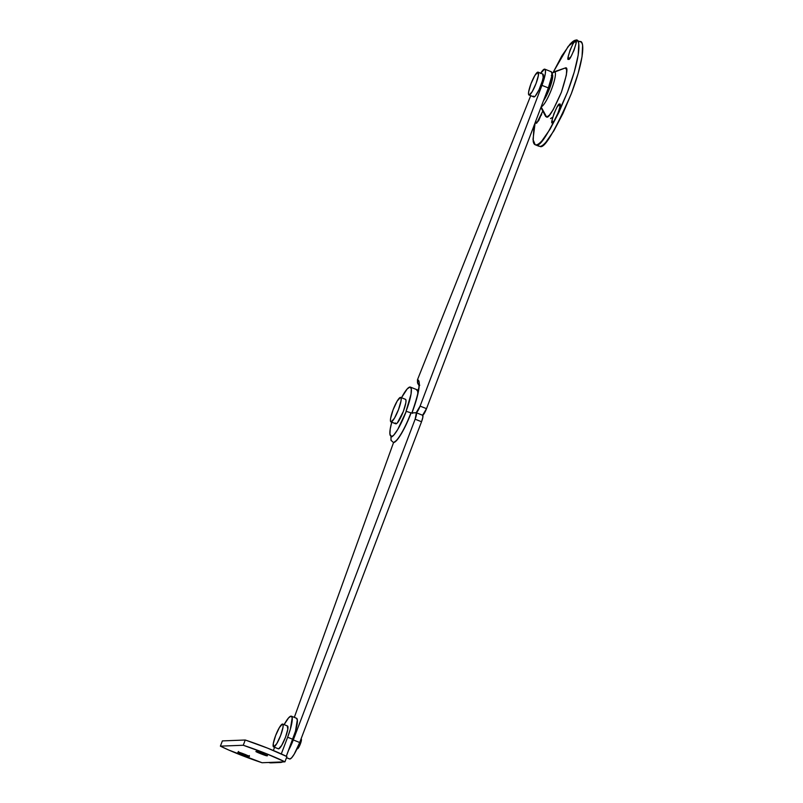 <?xml version="1.0" encoding="UTF-8"?>
<svg xmlns="http://www.w3.org/2000/svg" width="803" height="803" viewBox="0 0 803 803"><rect width="100%" height="100%" fill="white"/><g stroke="black" fill="none" stroke-linecap="round" stroke-linejoin="round"><path stroke-width="1.2" d="M416.356 389.575L417.721 391.362L417.781 393.882A26.348 4.969 -68.3 0 0 416.807 389.656M409.942 387.026A26.348 4.969 111.7 0 1 410.403 387.106A26.348 4.969 111.7 0 1 406.037 411.357L411.046 394.062L411.307 388.813L409.942 387.026L407.171 388.973L401.5 397.736A26.348 4.969 111.7 0 1 409.942 387.026M293.286 739.944A17.566 3.312 111.7 0 1 288.608 750.203L293.286 739.944L415.131 419.196L421.535 421.756A7.026 1.325 -68.3 0 0 422.699 415.281A7.026 1.325 -68.3 0 0 422.579 415.261L422.87 417.138L421.535 421.756L299.7 742.504L293.286 739.944L299.7 742.504L294.239 754.117L291.73 757.711L289.873 759.006A17.566 3.312 -68.3 0 0 299.7 742.504L421.535 421.756L415.131 419.196L293.286 739.944M286.51 757.671L289.873 759.006L286.51 757.671M416.376 412.792L411.116 412.913L416.175 412.712A7.026 1.325 111.7 0 1 416.295 412.732A7.026 1.325 111.7 0 1 415.131 419.196L416.376 412.792M393.37 442.553A31.618 5.962 -68.3 0 0 410.965 412.842L406.248 411.347A27.402 5.159 111.7 0 1 390.941 437.093L391.071 440.315L393.53 442.614L294.32 717.36L393.53 442.614L396.883 440.154L401.4 433.66L406.388 424.104L410.965 412.842A31.618 5.962 111.7 0 1 393.37 442.553L393.53 442.614A31.618 5.962 -68.3 0 0 411.116 412.913M390.941 437.093L391.302 436.119A26.348 4.969 111.7 0 1 390.84 436.029A26.348 4.969 111.7 0 1 391.754 422.217L390.198 429.073L389.937 434.333L391.302 436.119L390.941 437.093L393.841 435.045L397.766 429.434L406.248 411.347L410.965 412.842M390.9 439.883L391.272 440.737M248.93 756.456L249.241 755.633L248.93 756.456L246.541 755.874L238.361 752.24C237.889 751.437 252.232 757.149 248.93 756.456C249.402 757.259 235.068 751.548 238.361 752.24L248.93 756.456L249.372 755.583M266.967 755.743L267.279 754.93L266.967 755.743L264.578 755.161L256.388 751.538C255.926 750.735 270.26 756.436 266.967 755.743C267.439 756.546 253.096 750.845 256.388 751.538L266.967 755.743L267.409 754.88M273.783 746.951A12.296 2.319 111.7 0 1 275.61 735.598A12.296 2.319 111.7 0 1 282.485 724.045L279.434 727.468L275.61 735.598L273.281 743.668L273.783 746.951L276.844 743.528L280.669 735.397L282.997 727.327L283.128 724.878L282.485 724.045A12.296 2.319 111.7 0 1 280.669 735.397A12.296 2.319 111.7 0 1 273.783 746.951L278.591 748.868L273.783 746.951M296.156 718.183L297.341 719.729L295.504 731.142L286.3 756.285L292.764 739.272L287.635 737.224L290.375 729.104L292.212 717.691L291.027 716.135L288.618 717.832L284.121 724.647A22.835 4.306 111.7 0 1 291.027 716.135A22.835 4.306 111.7 0 1 291.419 716.206A22.835 4.306 111.7 0 1 287.635 737.224L292.764 739.272A22.835 4.306 -68.3 0 0 296.548 718.253M278.189 762.097L284.935 761.836L265.823 753.475L243.259 745.254L220.393 746.148L228.835 750.072L262.069 762.74L282.576 761.927A5.621 5.501 -92.2 0 1 278.189 762.097L262.069 762.74A35.131 2.881 20.8 0 1 220.393 746.148L222.381 740.908L220.393 746.148L243.259 745.254A35.131 2.881 20.8 0 1 284.935 761.836L278.189 762.097M286.922 756.597L267.821 748.235L245.246 740.015L222.381 740.908L245.246 740.015L243.259 745.254L245.246 740.015A35.131 2.881 -159.2 0 1 286.922 756.597L284.935 761.836L286.922 756.597M273.361 750.494L274.566 747.312L273.361 750.494M271.434 762.83L268.804 762.469A5.621 5.501 87.8 0 0 271.103 762.85M287.635 737.224L281.291 753.927L287.635 737.224M278.591 748.868L281.652 745.445L285.477 737.315L287.805 729.244L287.303 725.952A12.296 2.319 -68.3 0 1 285.477 737.315A12.296 2.319 -68.3 0 1 278.591 748.868M301.155 739.011L300.372 743.879L297.431 748.828A5.27 0.994 -68.3 0 0 300.131 744.511A5.27 0.994 -68.3 0 0 301.376 739.161M293.838 736.341L291.409 742.845M259.73 752.431L263.936 754.027L259.73 752.431M256.569 750.765L256.388 751.538M241.693 753.134L245.909 754.74L241.693 753.134M238.541 751.467L238.361 752.24M542.808 111.035L536.795 123.04L535.772 122.608L535.872 120.651M552.765 122.578L552.524 122.638C548.891 125.991 558.326 101.148 559.48 104.31C563.124 100.957 553.679 125.8 552.524 122.638L552.113 120.008L553.98 113.554L557.041 107.05L559.48 104.31L560.032 105.564L559.922 104.671M552.524 122.638L554.973 119.898L558.025 113.394L559.892 106.94L559.48 104.31M568.885 59.071L568.644 59.131C565.011 62.483 574.446 37.641 575.61 40.802C579.244 37.45 569.809 62.293 568.644 59.131L568.233 56.501L570.11 50.047L573.161 43.543L575.61 40.802L576.152 42.067L576.042 41.164M568.644 59.131L571.094 56.391L574.145 49.886L576.012 43.432L575.61 40.802M529.177 95.045A12.296 2.319 111.7 0 1 531.004 83.683A12.296 2.319 111.7 0 1 537.88 72.129A12.296 2.319 111.7 0 1 536.053 83.492A12.296 2.319 111.7 0 1 529.177 95.045L533.985 96.952L529.177 95.045L532.238 91.612L536.053 83.492L538.391 75.412L537.88 72.129L534.818 75.552L531.004 83.683L528.665 91.753L528.535 94.212L529.177 95.045M551.932 74.006A4.216 4.125 -92.2 0 1 554.391 71.698L565.292 67.974L551.892 73.073M540.931 107.451L545.608 116.385L546.642 117.067L541.734 108.014M553.287 72.099L568.193 46.383L575.861 40.15C580.027 37.912 582.075 53.309 567.51 92.064C550.878 130.036 540.399 147.652 536.073 144.881L535.179 144.741L533.001 139.471L535.169 122.608L533.734 129.865L533.172 141.067C533.573 143.677 534.537 144.941 536.073 144.881L539.917 146.417L536.073 144.881C537.598 144.821 539.576 143.436 542.005 140.726L550.055 129.223L559.018 112.139L567.51 92.064L574.235 72.059L578.19 55.166L578.762 43.964C578.351 41.365 577.387 40.09 575.861 40.15L580.599 41.826M535.179 144.741L538.883 146.216M551.922 74.167A15.588 2.941 111.7 0 1 550.938 84.606A15.588 2.941 111.7 0 1 543.44 100.837L547.194 94.132L551.42 83.01L552.675 75.221L551.862 74.167M551.32 75.602L552.042 76.556L551.902 79.356L550.918 83.572L547.114 93.6L544.103 99.09A14.052 2.65 -68.3 0 0 550.025 86.383A14.052 2.65 -68.3 0 0 551.962 76.175M579.706 41.686C581.231 41.626 582.205 42.89 582.607 45.49L582.034 56.702L578.09 73.585L571.355 93.6L562.863 113.665L553.909 130.759L545.849 142.251C543.43 144.972 541.453 146.357 539.917 146.417C544.243 149.177 554.722 131.572 571.355 93.6C585.919 54.845 583.881 39.447 579.706 41.686M575.861 40.15C574.326 40.21 572.348 41.595 569.929 44.306L561.869 55.808L552.916 72.892M542.958 110.533L538.733 120.53L536.284 123.271L535.842 120.841M541.132 106.909L546.642 117.067C548.67 118.362 553.578 110.101 561.377 92.305C567.069 74.589 568.373 66.478 565.292 67.974L566.647 69.761L566.386 75.01L561.377 92.305L553.197 109.72L549.423 115.11L546.642 117.067L545.558 116.284M565.292 67.974L554.391 71.698A18.83 3.553 111.7 0 1 552.625 86.262A18.83 3.553 111.7 0 1 542.647 105.825M541.192 106.769A18.83 3.553 -68.3 0 0 551.701 88.822A18.83 3.553 -68.3 0 0 554.391 71.698A4.216 4.125 87.8 0 0 552.444 73.123M552.775 117.178L550.487 118.593M533.985 96.952A12.296 2.319 -68.3 0 0 540.861 85.399A12.296 2.319 -68.3 0 0 542.687 74.047L543.199 77.329L542.336 81.023L539.004 89.795L535.28 96.049L533.985 96.952L533.353 96.119M573.653 51.141L574.045 50.157L573.653 51.141M557.533 114.648L557.914 113.665L557.533 114.648M541.282 115.291L541.674 114.307L541.282 115.291M391.151 421.926A13.169 2.479 111.7 0 1 393.109 409.761A13.169 2.479 111.7 0 1 400.476 397.385L397.194 401.048L393.109 409.761L390.599 418.413L390.469 421.033L391.151 421.926L394.434 418.263L398.519 409.55L401.018 400.898L401.159 398.278L400.476 397.385A13.169 2.479 111.7 0 1 398.519 409.55A13.169 2.479 111.7 0 1 391.151 421.926L395.959 423.843L391.151 421.926M395.959 423.843A13.169 2.479 -68.3 0 0 403.327 411.467A13.169 2.479 -68.3 0 0 405.284 399.292L405.967 400.185L405.836 402.815L403.327 411.467L397.355 422.87L395.959 423.843L395.277 422.95M540.68 73.203A17.566 3.312 111.7 0 1 544.554 69.138A17.566 3.312 111.7 0 1 544.856 69.188A17.566 3.312 111.7 0 1 541.945 85.359L548.349 87.908A17.566 3.312 -68.3 0 0 551.26 71.738L544.825 69.178M412.501 413.344L411.989 412.872L416.175 412.712L420.099 406.107A7.026 1.325 111.7 0 1 416.175 412.712L411.989 412.872A35.834 6.755 -68.3 0 0 417.47 379.779L417.5 383.001L419.758 385.239C418.162 385.199 417.399 383.382 417.47 379.779L419.196 382.429L418.754 389.626L416.225 400.296L411.889 412.913C417.399 397.033 419.688 387.427 418.775 384.085L419.286 384.767M422.629 415.251A7.026 1.325 -68.3 0 0 426.513 408.657L420.099 406.107L541.945 85.359L548.349 87.908L426.513 408.657L420.099 406.107L541.945 85.359L545.277 73.826L545.458 70.323L544.554 69.138L540.489 73.515M418.764 388.2L417.961 390.208L418.764 388.2M530.703 95.698L417.47 379.779L530.703 95.698M422.579 415.261L426.513 408.657L548.349 87.908L551.691 76.375L551.872 72.882L550.958 71.688M417.43 390.328L417.961 390.208M416.777 389.646L410.363 387.086M422.689 415.281L416.285 412.732M286.49 757.731L289.592 758.965M273.592 746.92L278.4 748.838M296.518 718.233L291.389 716.196M282.686 724.075L287.494 725.992M271.023 762.85L280.398 762.479M528.976 95.015L533.784 96.922M538.07 72.16L542.878 74.077M390.941 421.896L395.749 423.813M400.687 397.415L405.495 399.332"/></g></svg>
